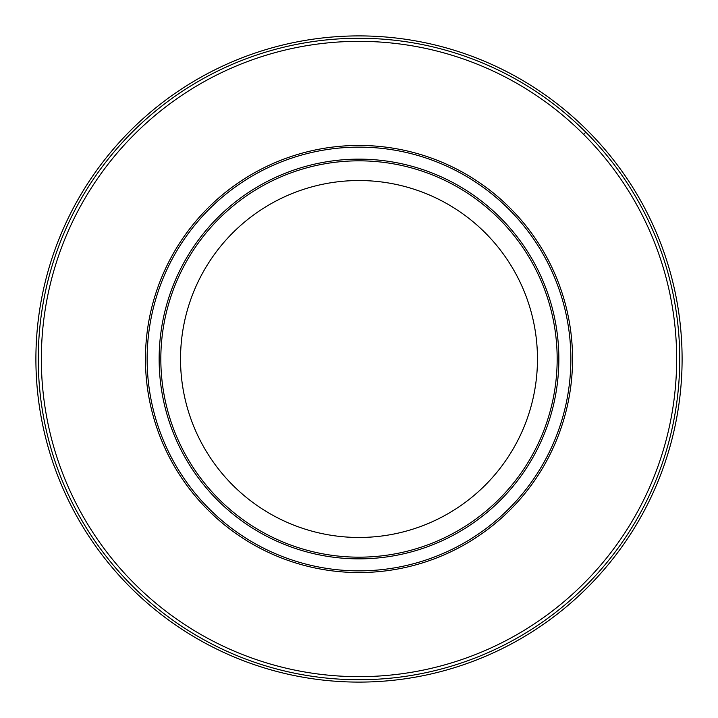 <?xml version="1.0" encoding="UTF-8"?>
<svg xmlns="http://www.w3.org/2000/svg" width="718" height="718" viewBox="0 0 718 718"><rect width="100%" height="100%" fill="white"/><g stroke="black" fill="none" stroke-linecap="round" stroke-linejoin="round"><path stroke-width="1.08" d="M485.197 232.803A178.477 178.477 0 0 0 232.803 232.803A178.477 178.477 0 0 0 232.803 485.197A178.477 178.477 0 0 0 485.197 485.197A178.477 178.477 0 0 0 485.197 232.803M35.9 359A323.1 323.1 0 0 1 359 35.9A323.1 323.1 0 0 1 682.1 359A323.1 323.1 0 0 1 359 682.1A323.1 323.1 0 0 1 35.9 359M359 147.136A211.864 211.864 0 0 1 570.864 359A211.864 211.864 0 0 1 359 570.864A211.864 211.864 0 0 1 147.136 359A211.864 211.864 0 0 1 359 147.136M359 572.551A213.551 213.551 0 0 0 572.551 359A213.551 213.551 0 0 0 359 145.449A213.551 213.551 0 0 0 145.449 359A213.551 213.551 0 0 0 359 572.551M499.127 218.873A198.168 198.168 0 0 0 218.873 218.873A198.168 198.168 0 0 0 218.873 499.127A198.168 198.168 0 0 0 499.127 499.127A198.168 198.168 0 0 0 499.127 218.873M500.32 217.68A199.855 199.855 0 0 0 217.68 217.68A199.855 199.855 0 0 0 217.68 500.32A199.855 199.855 0 0 0 500.32 500.32A199.855 199.855 0 0 0 500.32 217.68M585.798 132.202A320.74 320.74 0 0 1 481.742 655.319A320.74 320.74 0 0 1 38.26 359A320.74 320.74 0 0 1 585.798 132.202L583.617 134.383A317.661 317.661 0 0 1 583.617 583.617A317.661 317.661 0 0 1 134.383 583.617A317.661 317.661 0 0 1 134.383 134.383A317.661 317.661 0 0 1 583.617 134.383"/></g></svg>
